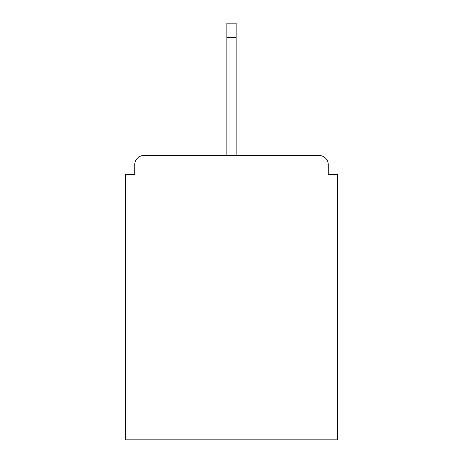 <?xml version="1.0" encoding="UTF-8"?>
<svg xmlns="http://www.w3.org/2000/svg" width="463" height="463" viewBox="0 0 463 463"><rect width="100%" height="100%" fill="white"/><g stroke="black" fill="none" stroke-linecap="round" stroke-linejoin="round"><path stroke-width="0.69" d="M328.255 174.62L328.255 164.73L328.255 174.62L337.527 174.62L337.527 439.85L125.473 439.85L125.473 174.62L134.745 174.62L134.745 164.73L134.745 174.62M337.527 310.019L125.473 310.019M328.255 164.73A9.272 9.272 0 0 0 318.984 155.458L144.016 155.458A9.272 9.272 0 0 0 134.745 164.73M318.984 155.458L279.721 155.458M183.279 155.458L144.016 155.458M236.136 37.37L226.864 37.37L226.864 23.15L236.136 23.15L236.136 155.458M226.864 37.37L226.864 155.458"/></g></svg>

